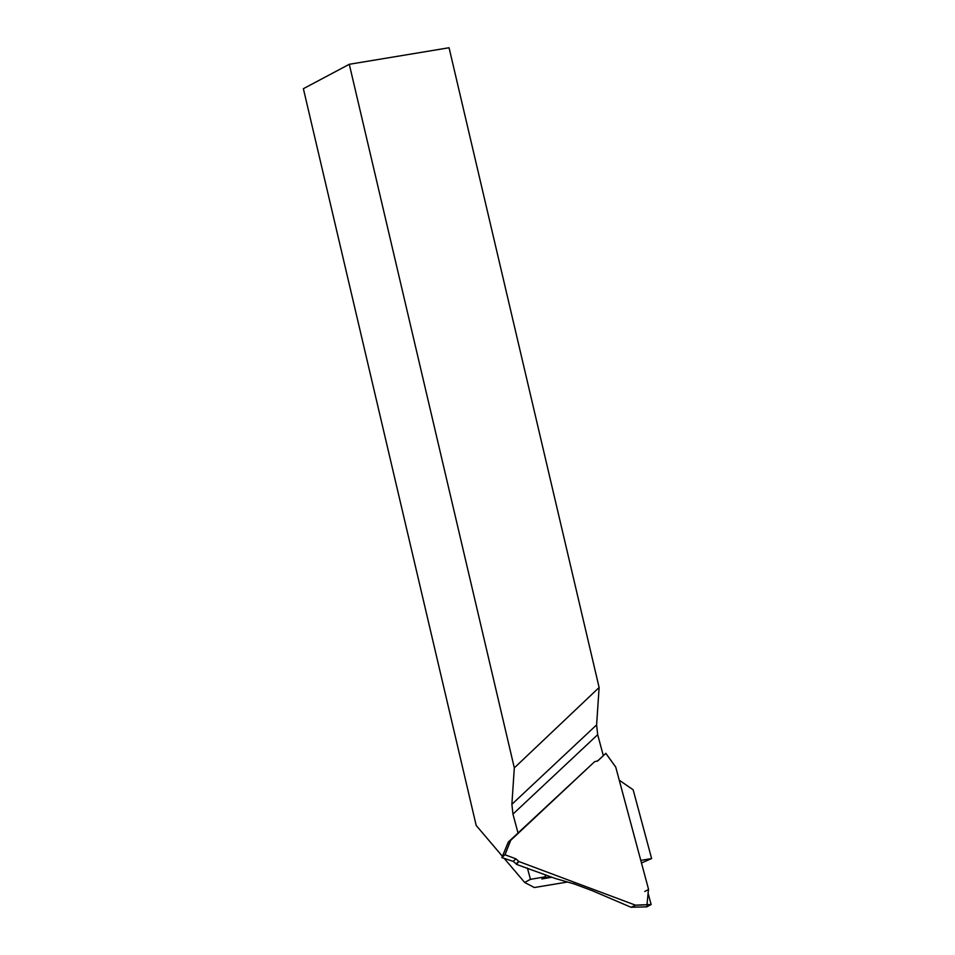 <?xml version="1.0" encoding="UTF-8"?>
<svg xmlns="http://www.w3.org/2000/svg" width="955" height="955" viewBox="0 0 955 955"><rect width="100%" height="100%" fill="white"/><g stroke="black" fill="none" stroke-linecap="round" stroke-linejoin="round"><path stroke-width="1.43" d="M551.966 877.227L541.843 878.97L545.102 876.833L545.615 874.828M603.309 755.644L597.687 734.682L512.954 814.114L518.028 833.035M527.423 868.047L530.455 879.352L545.102 876.833M619.258 780.199L633.153 789.797L651.62 858.557L640.781 860.419M567.282 882.062L534.311 887.529L524.653 882.432L530.455 879.352M597.687 734.682L596.612 724.881L599.119 687.505L449.065 47.75L349.291 64.283L303.38 88.696L476.199 825.478L502.414 856.301M651.62 858.557L641.474 862.986M512.954 814.114L511.88 804.313L514.315 767.88L599.119 687.505M349.291 64.283L514.315 767.88M524.653 882.432L504.204 858.39M574.492 883.005L574.313 883.984L592.124 890.633L631.004 907.25L646.81 906.856L651.107 904.576L635.612 905.245L631.004 907.25M518.851 861.517L635.469 905.161L651.119 904.492L648.051 893.068L648.552 889.344L615.748 767.128L605.828 753.364L597.949 760.753L594.547 761.756L510.722 840.328L505.004 854.761L515.903 858.843L518.851 861.517L516.44 864.371L555.309 878.481L574.313 883.984M594.547 761.756L508.299 842.059L501.876 857.602L504.909 854.761L510.579 840.46L508.299 842.059L501.876 857.602L513.193 861.374L515.903 858.843M605.828 753.364L615.748 767.128M545.019 876.893L547.382 877.561L551.119 876.917M615.712 767.02L605.852 753.34L597.341 761.195M518.756 861.338L516.118 863.809L513.193 861.374M644.732 891.493L648.457 889.511L646.81 906.868L630.968 907.25M596.612 724.881L511.88 804.313M549.316 876.236L547.597 877.526"/></g></svg>
